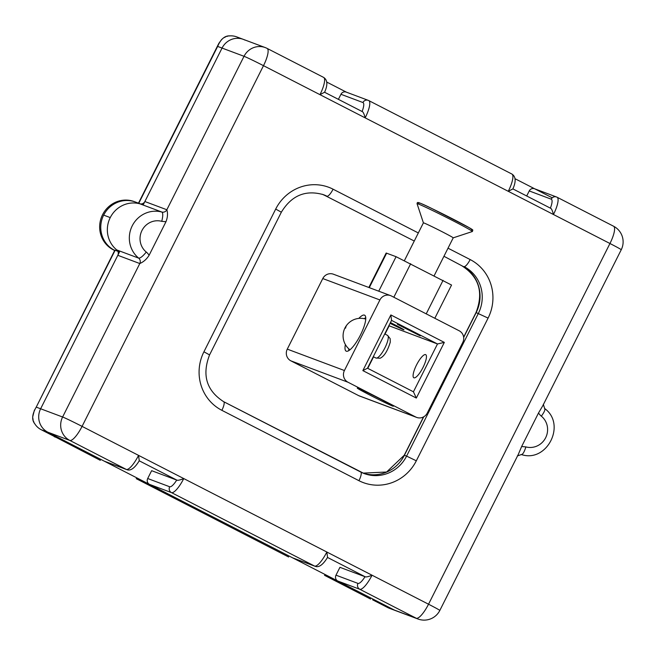 <?xml version="1.0" encoding="UTF-8"?>
<svg xmlns="http://www.w3.org/2000/svg" width="655" height="655" viewBox="0 0 655 655"><rect width="100%" height="100%" fill="white"/><g stroke="black" fill="none" stroke-linecap="round" stroke-linejoin="round"><path stroke-width="0.98" d="M370.591 599.055L324.52 575.311L370.591 599.055M288.626 556.987L136.232 478.666L288.626 556.987M100.33 460.342L54.275 436.418L100.33 460.342M391.215 608.872A17.562 16.924 -69.5 0 1 387.678 607.545L372.613 599.816L387.678 607.545L394.269 610.018A17.562 16.924 110.5 0 0 397.806 611.336M552.255 197.818L514.953 178.668L552.255 197.818M346.47 92.191L326.657 82.022L346.47 92.191M143.15 204.95L222.053 48.069A17.562 16.924 -69.5 0 1 243.275 39.349L236.684 36.877A17.562 16.924 110.5 0 0 229.823 35.878C224.788 35.616 220.735 39.128 217.656 46.415L222.053 48.069A17.562 16.924 -69.5 0 1 243.275 39.349A17.562 16.924 -69.5 0 1 245.003 40.111A17.562 16.924 110.5 0 0 222.053 48.069L143.15 204.95A26.347 25.389 110.5 0 0 110.253 217.591A26.347 25.389 110.5 0 0 119.537 251.888L40.635 408.769A17.562 16.924 110.5 0 0 47.815 432.185L394.269 610.018L47.815 432.185A17.562 16.924 -69.5 0 1 40.635 408.769L36.238 407.123L115.141 250.243L117.818 251.242L114.822 250.185L36.238 407.123C32.062 414.279 31.563 419.822 34.748 423.752L34.248 422.884M114.92 250.308L36.238 407.123L40.635 408.769L117.818 255.311A4.389 4.233 110.5 0 0 116.737 249.923A26.347 25.389 -69.5 0 1 110.253 217.591A26.347 25.389 -69.5 0 1 139.924 203.82A4.389 4.233 110.5 0 0 144.87 201.527L222.053 48.069L217.656 46.415L138.77 203.279L218.811 43.418L221.685 39.456M222.168 39.013L223.044 38.309M224.01 37.671L225.819 36.77M226.867 36.41L227.858 36.156M228.865 35.976L229.823 35.878A17.562 16.924 -69.5 0 1 238.412 37.646M135.601 202.092A26.347 25.389 110.5 0 0 135.495 202.051A26.347 25.389 110.5 0 0 103.662 215.127L110.253 217.591A26.347 25.389 -69.5 0 1 142.094 204.524M126.71 469.602C130.46 471.215 134.643 468.268 139.253 460.76L138.557 455.372L82.072 426.38L263.49 65.672L609.952 243.504L428.534 604.213L138.557 455.372A17.562 4.667 117.2 0 1 126.276 469.414A4.389 4.233 110.5 0 0 126.71 469.602L104.734 461.374A4.389 4.233 -69.5 0 1 104.301 461.177L47.815 432.185L41.216 429.721A17.562 16.924 -69.5 0 1 34.748 423.752A17.562 16.924 110.5 0 0 41.216 429.721L56.281 437.45L41.216 429.721L47.815 432.185A17.562 16.924 -69.5 0 1 40.635 408.769L119.537 251.888A26.347 25.389 -69.5 0 1 110.253 217.591L103.662 215.127A26.347 25.389 110.5 0 0 114.715 250.39A26.347 25.389 -69.5 0 1 103.662 215.127A26.347 25.389 -69.5 0 1 138.704 203.525M33.814 421.984L33.438 421.009M33.127 419.937L32.791 417.882M32.75 416.678L34.437 410.005M56.281 437.45L54.259 436.688L56.281 437.45M417.98 619.008A17.562 17.562 0 0 0 439.824 610.452A17.562 0.524 -153.3 0 0 428.534 604.213A17.562 4.667 117.2 0 1 416.252 618.246A17.562 16.924 110.5 0 0 417.98 619.008L396.005 610.779A17.562 16.924 -69.5 0 1 394.269 610.018L387.678 607.545A17.562 16.924 110.5 0 0 389.406 608.315L396.005 610.779A17.562 16.924 -69.5 0 1 394.269 610.018L337.784 581.026A4.389 4.233 -69.5 0 1 335.99 575.172L339.937 567.328L365.261 576.818C366.399 577.145 368.659 576.605 372.04 575.213A17.562 4.667 -62.8 0 1 359.759 589.254L416.252 618.246L394.269 610.018M147.694 478.518L169.67 486.755A4.389 4.233 110.5 0 0 171.471 492.609A17.562 4.667 -62.8 0 0 183.752 478.568C180.371 479.959 178.103 480.492 176.965 480.172L151.641 470.683L147.694 478.518A4.389 4.233 -69.5 0 0 149.487 484.373L171.471 492.609L314.572 566.059A4.389 4.233 110.5 0 0 315.006 566.248C318.756 567.86 322.931 564.913 327.549 557.405L326.853 552.018A17.562 4.667 117.2 0 1 314.572 566.059L292.597 557.831L149.487 484.373M315.006 566.248L293.022 558.019A4.389 4.233 -69.5 0 1 292.597 557.831M323.472 77.339A17.562 4.667 117.2 0 1 323.603 77.396A17.562 4.667 117.2 0 1 319.976 94.664L324.569 92.24M511.76 173.984A17.562 4.667 117.2 0 1 511.891 174.042L368.79 100.592A17.562 4.667 -62.8 0 1 365.171 117.859C364.164 114.044 363.214 111.964 362.321 111.62L324.577 92.249M222.053 48.069L244.028 56.297A17.562 0.524 26.7 0 1 263.49 65.672A17.562 4.667 -62.8 0 0 267.109 48.404L323.603 77.396C327.557 79.926 327.893 84.888 324.585 92.273L362.321 111.62M338.406 99.339L340.944 94.287A4.389 4.233 -69.5 0 1 346.249 92.109L368.225 100.346A4.389 4.233 110.5 0 0 362.919 102.524A13.174 3.496 -62.8 0 1 362.092 111.506M508.272 191.317L512.881 188.918C516.181 181.533 515.853 176.572 511.891 174.042A17.562 4.667 117.2 0 1 508.272 191.317M613.44 226.172A17.562 4.667 117.2 0 1 613.571 226.229L557.086 197.237A17.562 4.667 -62.8 0 1 553.459 214.512C552.46 210.689 551.51 208.609 550.618 208.265L512.89 188.902L550.618 208.265M550.388 208.151A13.174 3.496 -62.8 0 0 551.215 199.169A4.389 4.233 110.5 0 1 556.521 196.991L557.086 197.237A17.562 4.667 -62.8 0 0 556.955 197.18A4.389 4.233 110.5 0 0 556.521 196.991L534.545 188.755A4.389 4.233 -69.5 0 0 529.24 190.941L526.694 195.992M139.924 203.82L161.9 212.056A26.347 25.389 110.5 0 0 132.236 225.828A26.347 25.389 110.5 0 0 138.713 258.152C140.375 258.234 142.896 256.211 146.286 252.06A17.562 16.924 110.5 0 1 141.963 230.511A17.562 16.924 110.5 0 1 161.744 221.333L165.977 221.718C167.655 217.362 167.942 213.374 166.845 209.756L144.87 201.527M165.977 221.718L149.094 255.294C146.687 259.151 143.584 261.902 139.793 263.539L62.61 417.006A17.562 16.924 110.5 0 0 61.447 430.36A17.562 16.924 110.5 0 0 69.79 440.414L126.276 469.414L104.301 461.177M543.322 404.307L544.673 408.532C566.583 424.35 547.023 463.093 521.38 454.554L521.331 454.537C522.805 454.529 524.319 451.983 525.883 446.906L521.642 446.514L518.269 454.488L439.824 610.452M521.642 446.514L538.533 412.945L542.798 405.723L621.243 249.752A17.562 17.562 0 0 0 613.571 226.229A17.562 4.667 117.2 0 1 609.952 243.504A17.562 0.524 26.7 0 1 621.243 249.752M416.654 417.407L359.513 396.013A8.785 8.466 110.5 0 1 358.653 395.628L290.869 360.839A8.785 8.466 -69.5 0 1 287.275 349.131L322.776 278.555L379.908 299.957A8.785 8.466 -69.5 0 1 391.387 295.978L459.171 330.775A8.785 8.466 -69.5 0 1 462.758 342.483L427.265 413.051A8.785 8.466 -69.5 0 1 415.786 417.03L348.002 382.233A8.785 8.466 -69.5 0 1 344.415 370.525L379.908 299.957M390.519 295.601L333.387 274.199A8.785 8.466 110.5 0 0 322.776 278.555M357.982 388.268A20.199 0.598 26.7 0 1 377.992 397.847A20.199 0.598 26.7 0 1 393.344 406.239A20.199 0.598 26.7 0 1 392.623 406.051A20.199 0.598 26.7 0 1 372.621 396.48A20.199 0.598 26.7 0 1 357.262 388.087A20.199 0.598 26.7 0 1 357.982 388.268M345.39 344.571A20.199 5.363 -62.8 0 0 346.151 351.129A20.199 5.363 -62.8 0 0 346.298 351.203A20.199 5.363 -62.8 0 0 360.291 335.335A20.199 5.363 -62.8 0 0 364.598 315.194A20.199 5.363 -62.8 0 0 364.442 315.129A20.199 5.363 -62.8 0 0 358.817 318.404M416.326 398.068L362.854 370.615L390.855 314.94L444.327 342.393L416.326 398.068L413.436 391.796L437.491 343.965L391.543 320.385L367.488 368.216L413.436 391.796M444.327 342.393L437.491 343.965L388.865 325.715M390.855 314.94L391.543 320.385M390.077 323.316A14.05 0.418 -153.3 0 0 403.496 329.719A14.05 0.418 -153.3 0 0 403.996 329.85A14.05 0.418 -153.3 0 0 390.445 322.571M420.174 335.843L410.75 330.562L397.413 324.282L420.174 335.843M367.766 368.364L373.571 356.819M385.017 334.066L389.144 325.863M413.935 377.82A12.994 3.455 -62.8 0 0 422.933 367.619A12.994 3.455 -62.8 0 0 425.701 354.658A12.994 3.455 -62.8 0 0 425.603 354.609A12.994 3.455 -62.8 0 0 416.605 364.819A12.994 3.455 -62.8 0 0 413.837 377.779A12.994 3.455 -62.8 0 0 413.935 377.82M362.854 370.615L367.488 368.216M348.779 350.638A20.199 5.363 117.2 0 1 348.804 348.845M364.278 318.69A20.199 5.363 117.2 0 1 365.727 317.618M434.822 318.273L451.541 285.04L396.087 256.695L386.163 253.035L368.847 287.479M434.142 275.771L453.219 237.839A16.686 0.499 -153.3 0 0 453.219 237.839A16.686 0.499 -153.3 0 0 431.064 226.221A16.686 0.499 -153.3 0 0 423.408 222.847A16.686 0.499 -153.3 0 0 423.408 222.864L417.047 203.672A30.99 0.925 -153.3 0 1 431.268 209.903A30.99 0.925 -153.3 0 1 459.302 224.01A30.99 0.925 -153.3 0 1 472.402 231.51L472.82 230.044L469.07 227.621L432.202 208.708A30.367 0.901 -153.3 0 1 462.209 223.871A30.367 0.901 -153.3 0 1 471.551 229.635M140.538 203.942L135.495 202.051A26.347 25.389 110.5 0 0 128.527 200.553A26.347 25.389 110.5 0 0 101.738 220.105A26.347 25.389 110.5 0 0 114.715 250.39M114.674 250.472A26.347 25.389 -69.5 0 1 100.485 220.276A26.347 25.389 -69.5 0 1 127.43 200.135A26.347 25.389 -69.5 0 1 134.398 201.642L135.495 202.051M139.228 460.801L176.965 480.172M448.012 248.188L470.159 259.56A43.91 42.313 -69.5 0 1 488.098 318.093L416.318 460.809A43.91 42.313 -69.5 0 1 358.94 480.688L221.865 410.325A43.91 42.313 -69.5 0 1 203.926 351.792L275.698 209.076A43.91 42.313 -69.5 0 1 333.076 189.197L418.324 232.951M470.159 259.56A8.785 2.333 117.2 0 1 464.018 266.577A35.124 33.847 -69.5 0 1 478.371 313.401L406.591 456.117L404.233 455.258L423.515 416.924M416.318 460.809L406.591 456.117A35.124 33.847 -69.5 0 1 364.147 473.549A35.124 33.847 -69.5 0 1 360.815 472.083M443.951 256.277L461.816 265.75A4.389 1.163 117.2 0 1 461.783 265.733C479.051 276.877 483.791 292.482 476.013 312.541L488.098 318.093M463.675 337.423L476.169 312.582A35.124 33.847 110.5 0 0 461.816 265.75L461.783 265.733A4.389 1.163 117.2 0 1 461.75 265.717M324.675 195.362A4.389 1.163 -62.8 0 0 324.708 195.378L414.263 241.032M275.698 209.076L281.347 212.195C291.573 195.411 305.623 189.573 323.48 194.691A35.124 33.847 -69.5 0 1 326.935 196.213A8.785 2.333 -62.8 0 0 333.076 189.197M324.741 195.395A35.124 33.847 110.5 0 0 322.383 194.298L324.708 195.378A4.389 1.163 -62.8 0 0 324.741 195.395M404.233 455.258L386.597 472.018L363.058 473.115A35.124 33.847 110.5 0 0 404.389 455.299L423.76 416.785M223.74 401.728L360.684 472.018A8.785 2.333 117.2 0 1 360.749 472.05A8.785 2.333 117.2 0 1 358.94 480.688M221.865 410.325A8.785 2.333 -62.8 0 0 223.674 401.687A8.785 2.333 -62.8 0 0 223.609 401.662M364.147 473.549L223.674 401.687C206.505 390.642 201.797 375.053 209.567 354.912L203.926 351.792M368.79 100.592A17.562 4.667 -62.8 0 0 368.659 100.534A4.389 4.233 110.5 0 0 368.225 100.346L368.79 100.592M340.944 94.287L362.919 102.524M529.24 190.941L551.215 199.169M327.525 557.454L365.261 576.818M365.015 576.719A13.174 3.496 -62.8 0 1 357.966 583.4L335.99 575.172M357.966 583.4A4.389 4.233 110.5 0 0 359.759 589.254L337.784 581.026M169.67 486.755A13.174 3.496 -62.8 0 0 176.727 480.074M47.815 432.185L69.79 440.414A17.562 4.667 -62.8 0 0 82.072 426.38A17.562 0.524 -153.3 0 0 62.61 417.006L40.635 408.769M117.818 255.311L139.793 263.539A4.389 4.233 -69.5 0 0 138.713 258.152L116.737 249.923M243.275 39.349L265.25 47.578A17.562 17.562 0 0 1 267.109 48.404A17.562 4.667 -62.8 0 0 266.978 48.347A17.562 16.924 110.5 0 0 265.25 47.578A17.562 16.924 110.5 0 0 244.028 56.297L166.845 209.756A4.389 4.233 -69.5 0 1 161.9 212.056C163.095 213.055 163.038 216.15 161.744 221.333M146.286 252.06A13.174 12.691 -69.5 0 1 149.094 255.294M525.883 446.906A17.562 16.924 110.5 0 0 545.664 437.72A17.562 16.924 110.5 0 0 541.341 416.171C544.469 411.93 545.525 409.35 544.51 408.442M541.341 416.171A13.174 12.691 -69.5 0 1 538.533 412.945M290.869 360.839L348.002 382.233M358.653 395.628L415.786 417.03M344.415 370.525L287.275 349.131M378.737 291.188L396.087 256.695M386.638 253.157L369.289 287.643M443.067 280.348L426.217 313.86M410.677 263.728L393.827 297.231M432.185 208.699A30.367 0.901 -153.3 0 0 419.069 203.238M387.547 335.368L390.167 338.651L390.29 342.123C387.588 350.99 384.198 356.361 380.121 358.236L375.921 358.023A12.732 3.381 -62.8 0 0 382.684 351.85A12.732 3.381 -62.8 0 0 388.169 338.725A12.732 3.381 -62.8 0 0 387.547 335.368L384.739 333.927M345.586 328.139A17.562 10.439 -141.1 0 1 346.978 324.839A17.562 17.562 0 0 0 349.958 349.803M138.467 203.165L218.835 43.377M476.013 312.541L463.642 337.137M209.567 354.912L281.347 212.195M521.38 454.554L517.327 455.945M432.202 208.708C422.508 203.877 417.554 201.871 417.317 202.698L417.047 203.672M453.211 237.847L472.402 231.51M404.43 260.584L423.408 222.847M375.921 358.023L373.293 356.672M365.736 319.059A17.562 17.562 0 0 0 346.978 324.839"/></g></svg>
